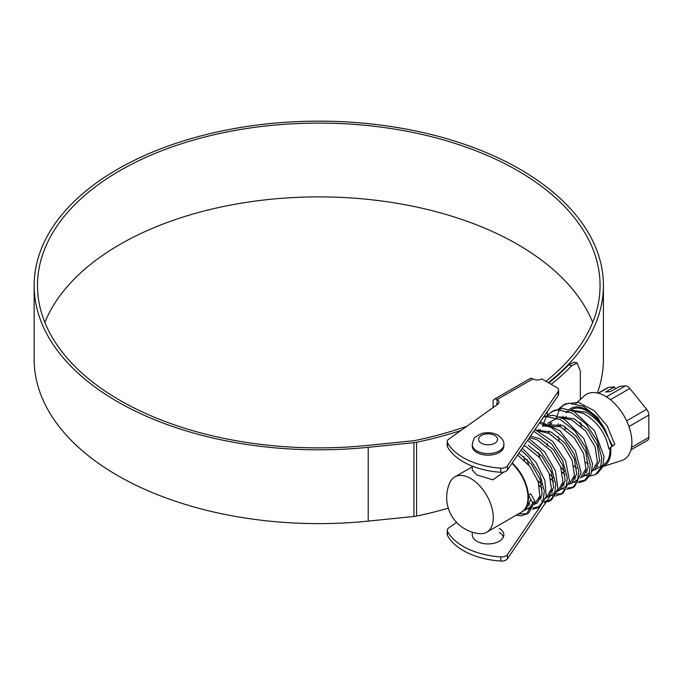 <?xml version="1.0" encoding="UTF-8"?>
<svg xmlns="http://www.w3.org/2000/svg" width="683" height="683" viewBox="0 0 683 683"><rect width="100%" height="100%" fill="white"/><g stroke="black" fill="none" stroke-linecap="round" stroke-linejoin="round"><path stroke-width="1.02" d="M512.216 462.954A31.922 18.432 60 0 1 528.36 495.218A31.922 18.432 60 0 1 521.812 511.934A31.922 18.432 60 0 1 521.59 512.062M528.36 495.218L530.691 493.8L528.36 495.218L527.805 505.096L523.366 511.038L521.812 511.934M530.819 499.486L525.611 509.749L524.433 510.312M517.646 454.989L530.11 466.626L538.264 481.831L539.877 495.935L534.405 504.669M529.342 505.591L527.711 505.377M518.926 453.119L531.767 464.577L540.321 479.987L542.148 494.432L537.103 503.115L535.924 503.67M529.948 504.08L528.19 503.627M523.963 445.743L525.97 446.614L539.664 457.593L549.132 473.421L551.463 488.61L546.357 497.77L543.659 499.324M540.834 498.949L539.203 498.744M528.215 445.325L541.901 456.295L551.377 472.124L553.7 487.312L548.594 496.473L547.425 497.036M541.448 497.446L539.681 496.993M529.538 437.555L537.461 439.98L551.147 450.942L560.615 466.754L562.954 481.959L557.849 491.137L548.594 496.473M552.325 492.315L550.694 492.101M530.495 436.147L539.707 438.682L553.392 449.645L562.852 465.456L565.2 480.67L560.086 489.839L558.916 490.403M552.94 490.812L551.172 490.36M538.11 430.794L548.953 433.346L562.647 444.317L572.115 460.146L574.446 475.342L568.879 484.759M563.817 485.681L562.186 485.468M536.505 430.136L551.198 432.049L564.884 443.019L574.36 458.848L576.691 474.053L571.577 483.205L570.407 483.769M564.431 484.179L562.664 483.726M542.959 426.013L560.444 426.713L574.138 437.675L583.598 453.486L585.946 468.692L580.379 478.126M575.308 479.048L573.686 478.834M544.112 425.415L545.205 424.715L562.69 425.415L576.384 436.386L585.843 452.197L588.183 467.394L583.077 476.572L581.899 477.135M575.923 477.537L574.164 477.084M561.093 417.526L571.944 420.071L585.621 431.033L595.098 446.861L597.437 462.075L591.862 471.492M586.808 472.414L585.177 472.201M559.488 416.869L574.19 418.781L587.867 429.735L597.343 445.564L599.674 460.777L594.569 469.93L593.399 470.493M587.414 470.903L585.655 470.45M585.86 462.331A31.922 18.432 -120 0 0 587.397 463.279A31.922 18.432 -120 0 0 588.319 463.791M596.387 466.31A31.922 18.432 -120 0 0 598.001 466.344M594.569 469.93L603.354 464.858A31.922 18.432 -120 0 0 609.893 448.168M572.585 410.884L583.436 413.437C597.318 421.565 605.77 433.338 608.809 448.765L614.76 444.377L610.704 447.536A33.185 19.158 60 0 1 601.791 466.924A33.185 19.158 60 0 1 600.827 467.189M542.182 488.063L539.339 485.724M524.604 460.427L523.81 456.466M541.585 484.426L537.803 480.499M528.565 464.696L526.849 459.13M553.674 481.43L550.831 479.082M538.059 430.768L538.861 429.624M553.076 477.793L549.294 473.857M540.057 458.062L538.341 452.496M539.527 430.802L540.279 429.505M565.174 474.796L562.331 472.448M549.533 424.16L550.353 422.99M547.578 423.34L557.251 418.158M564.568 471.159L560.786 467.223M548.628 433.193L548.867 431.05M551.019 424.16L551.77 422.871M576.665 468.162L573.822 465.815M559.087 440.518L558.284 436.557M558.113 425.705L558.481 423.776M565.942 412.745L568.743 411.525M560.12 426.559L560.359 424.408M562.519 417.526L563.262 416.229M567.103 412.148L568.188 411.448M570.988 410.227L585.681 412.148C593.262 415.998 599.631 422.162 604.771 430.623A31.922 18.432 -120 0 0 587.397 411.149A31.922 18.432 -120 0 0 571.432 409.569M566.079 416.34A31.922 18.432 -120 0 0 565.584 417.902M564.918 426.585A31.922 18.432 -120 0 0 565.259 429.522M581.353 426.576A37.642 21.736 60 0 1 580.106 422.384M575.803 403.585L584.247 395.901A37.642 21.736 60 0 1 605.275 396.157A37.642 21.736 60 0 1 630.452 431.468A37.642 21.736 60 0 1 621.598 460.598L601.791 466.924M569.195 409.604A33.185 19.158 60 0 1 587.397 410.124A33.185 19.158 60 0 1 605.505 430.444L611.917 446.665M606.41 396.84L625.389 385.886L619.524 386.407L610.585 391.572L605.548 392.016L614.487 386.86L608.621 387.381L598.462 393.246M625.389 385.886A6.318 3.646 60 0 1 629.854 388.465L610.397 399.7M626.618 420.856L646.613 409.313L629.854 388.465M646.613 409.313A6.318 3.646 60 0 1 648.85 415.076L628.958 426.559M631.468 447.459L648.85 437.419L648.85 415.076M648.85 437.419A6.318 3.646 60 0 1 647.544 440.313L630.921 449.909M566.847 412.267A33.185 19.158 60 0 1 567.684 411.14M610.704 447.536L608.929 448.842M604.771 430.623L605.505 430.444M598.163 393.169L607.699 387.671A6.318 3.646 60 0 1 608.621 387.381M615.263 388.866L614.487 386.86M530.691 493.8L534.968 501.373L528.616 513.129L521.257 515.878L516.1 515.238M527.455 513.701L518.337 513.94M522.29 448.193L535.933 462.254L544.863 480.431L546.221 496.481L540.108 506.487L533.244 507.93M531.63 507.725L529.829 507.307M528.881 438.52L544.582 451.856L555.441 470.954L557.883 488.763L551.599 499.854L544.735 501.296M543.122 501.091L541.32 500.673M534.968 429.598L552.769 441.457L565.703 461.145L569.502 480.892L563.099 493.22L555.731 495.969L550.575 495.329M561.938 493.8L552.82 494.04M542.123 488.021L539.28 485.451M540.313 421.752L559.898 430.717L575.436 450.72L581.079 472.738L574.582 486.586L572.354 487.875L567.001 489.344M573.438 487.158L567.727 488.021M553.614 481.387L550.771 478.809M544.035 416.306L553.392 415.273L564.423 419.2L583.871 438.665L592.554 463.817L591.154 473.72L586.082 479.953L579.218 481.387M577.605 481.182L575.803 480.764M565.114 474.753L562.263 472.175M547.305 411.499L547.305 415.332L553.682 410.568L562.903 408.468L574.044 411.567L594.483 430.657L604.02 456.577L602.739 466.856L597.574 473.31L596.43 473.882M556.252 418.346L559.351 409.74M560.154 408.528L564.107 404.618M558.779 408.724L565.174 403.935L578.501 402.389L594.27 410.722L607.221 425.987L614.76 444.377M534.968 501.373L532.714 502.859L528.403 495.243M532.714 502.859L526.38 514.419M520.958 450.148L528.915 457.516L539.749 474.062L544.317 491.162L543.019 501.373L537.871 507.785L532.527 509.253M531.007 509.219L527.592 508.604M527.626 440.356L540.415 450.874L551.241 467.42L555.808 484.529L554.511 494.74L549.363 501.151L544.018 502.62M533.833 431.263L551.907 444.24L562.732 460.786L567.308 477.895L566.002 488.097L560.863 494.509M539.357 423.161L551.744 427.746L563.398 437.607L574.224 454.152L578.8 471.253L577.494 481.472L572.354 487.875M565.49 489.318L562.066 488.695M543.566 416.989L546.007 416.51L560.444 419.567L574.89 430.973L585.724 447.519L590.291 464.619L588.994 474.83L583.845 481.242L578.501 482.71M576.981 482.676L573.566 482.061M542.524 426.26L546.417 416.459M551.454 411.858L557.499 409.868L571.944 412.933L586.381 424.339L597.215 440.885L601.783 457.986L600.485 468.196L595.337 474.608L589.992 476.077M588.473 476.042L585.058 475.428M562.946 405.224L568.99 403.235L583.436 406.3L597.881 417.697L612.574 445.905M472.269 444.496C473.345 439.775 474.437 437.316 475.564 437.12C479.466 434.32 482.352 432.962 484.23 433.031C489.233 432.219 493.8 432.92 497.941 435.148C502.244 438.255 504.225 441.372 503.875 444.496A15.803 9.127 180 0 1 494.125 452.923A15.803 9.127 180 0 1 476.896 450.951A15.803 9.127 180 0 1 472.269 444.496L472.269 446.042A15.803 9.127 0 0 0 476.896 452.496A15.803 9.127 0 0 0 494.125 454.477A15.803 9.127 0 0 0 503.875 446.042M472.269 532.185L472.269 534.815A15.803 9.127 0 0 0 476.896 541.269A15.803 9.127 0 0 0 494.125 543.241A15.803 9.127 0 0 0 503.875 534.815A15.803 9.127 0 0 0 499.247 528.36M456.56 522.375L448.629 528.027A6.318 3.646 0 0 0 447.22 530.324A6.318 3.646 0 0 0 447.51 531.408A63.579 36.711 0 0 0 500.801 556.927A6.318 3.646 0 0 0 507.418 554.639L540.347 506.351M558.609 390.104L558.609 394.236A6.318 3.646 180 0 1 558.165 395.568L507.418 469.998A6.318 3.646 180 0 1 500.801 472.286A63.579 36.711 180 0 1 447.51 446.767A6.318 3.646 180 0 1 447.22 445.683L447.22 441.551A6.318 3.646 0 0 0 447.51 442.644A63.579 36.711 0 0 0 500.801 468.154A6.318 3.646 0 0 0 507.418 465.866L558.165 391.444A6.318 3.646 0 0 0 558.609 390.104A6.318 3.646 0 0 0 556.756 387.526L541.807 378.894A6.318 3.646 180 0 1 532.868 378.894A5.686 3.287 -120 0 0 530.025 378.613L494.27 399.256A5.686 3.287 60 0 1 497.113 399.538A6.318 3.646 180 0 1 498.966 402.116A6.318 3.646 180 0 1 497.113 404.703L448.629 439.254A6.318 3.646 0 0 0 447.22 441.551M497.856 404.182A6.318 3.646 0 0 0 497.113 403.67L497.113 399.538L532.868 378.894M550.66 495.354L507.418 558.771A6.318 3.646 180 0 1 500.801 561.059A63.579 36.711 180 0 1 447.51 535.54A6.318 3.646 180 0 1 447.22 534.447L447.22 530.324M499.247 532.492A15.803 9.127 180 0 1 503.465 536.881M547.305 445.922L547.305 443.609M496.669 403.926L497.113 403.67L496.669 405.019M493.092 407.563L493.092 401.86A5.686 3.287 60 0 1 494.27 399.256M592.699 322.385A281.276 162.392 0 0 0 517.671 244.454A281.276 162.392 0 0 0 241.569 203.133A281.276 162.392 0 0 0 44.856 322.385M545.922 381.268A281.276 162.392 0 0 0 600.058 285.485A281.276 162.392 0 0 0 517.671 170.656A281.276 162.392 0 0 0 211.141 135.447A281.276 162.392 0 0 0 37.497 285.485A281.276 162.392 0 0 0 119.884 400.315A281.276 162.392 0 0 0 367.625 445.41L413.343 440.757A12.644 7.3 0 0 0 415.435 440.433A285.263 164.697 0 0 0 466.907 426.235M548.312 382.651A284.632 164.33 0 0 0 603.405 285.485A284.632 164.33 0 0 0 520.045 169.282A284.632 164.33 0 0 0 209.86 133.663A284.632 164.33 0 0 0 34.15 285.485A284.632 164.33 0 0 0 117.519 401.681A284.632 164.33 0 0 0 368.205 447.314L413.924 442.661A15.991 9.229 0 0 0 416.57 442.251A288.61 166.626 0 0 0 460.914 430.503M34.15 285.485L34.15 359.284A284.632 164.33 0 0 0 117.519 475.479A284.632 164.33 0 0 0 368.205 521.12L413.924 516.459A15.991 9.229 0 0 0 416.57 516.058A288.61 166.626 0 0 0 448.304 508.186M580.507 423.861A284.632 164.33 0 0 0 581.062 423.119M597.36 392.981A284.632 164.33 0 0 0 603.405 359.284L603.405 285.485M548.765 382.915A285.263 164.697 0 0 0 568.726 364.85L574.147 362.161L577.178 362.972L580.345 371.381L580.345 399.453M577.178 362.972L571.773 365.67L568.726 364.85M551.164 384.298A288.61 166.626 0 0 0 571.773 365.67M479.321 533.628A31.922 18.432 -120 0 0 486.697 532.211A31.922 18.432 -120 0 0 491.589 506.632A31.922 18.432 -120 0 0 470.741 478.501A31.922 18.432 -120 0 0 454.776 476.922A31.922 18.432 -120 0 0 449.866 482.599A36.344 36.344 0 0 0 479.321 533.628M486.697 532.211L521.368 512.19A31.922 18.432 -120 0 0 511.934 463.373M503.687 472.09L492.913 479.842L476.896 474.95L472.269 470.143L472.269 466.113M507.418 554.639L507.418 558.771M447.51 531.408L447.51 535.54M500.801 561.059L500.801 556.927M558.165 395.568L558.165 391.444M507.418 465.866L507.418 469.998M447.51 442.644L447.51 446.767M500.801 472.286L500.801 468.154M368.205 447.314L368.205 521.12M416.57 442.251L416.57 516.058M413.924 442.661L413.924 516.459M481.37 443.207A9.485 5.473 0 0 0 494.782 443.207A9.485 5.473 0 0 0 494.782 435.464A9.485 5.473 0 0 0 481.37 435.464A9.485 5.473 0 0 0 481.37 443.207M525.611 509.749L532.159 505.958M560.086 489.839L566.642 486.057M571.577 483.205L578.134 479.423M583.077 476.572L589.625 472.781M540.108 506.496L537.871 507.785M551.599 499.862L549.363 501.151M586.082 479.953L583.845 481.242M597.574 473.319L595.337 474.608M454.776 476.922L472.269 466.822"/></g></svg>
